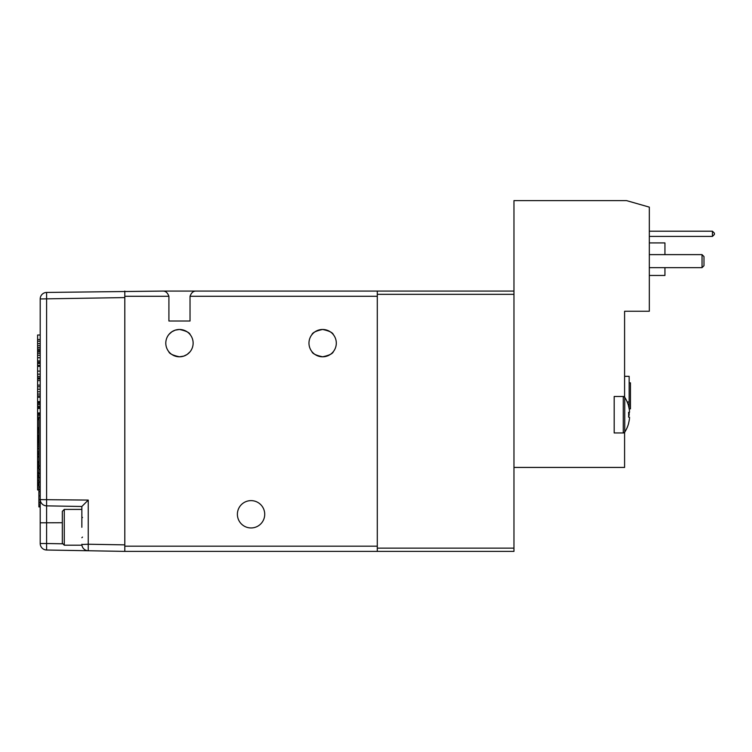 <?xml version="1.0" encoding="UTF-8"?>
<svg xmlns="http://www.w3.org/2000/svg" width="752" height="752" viewBox="0 0 752 752"><rect width="100%" height="100%" fill="white"/><g stroke="black" fill="none" stroke-linecap="round" stroke-linejoin="round"><path stroke-width="1.13" d="M624.752 414.719L624.752 432.127A32.543 32.543 0 0 0 628.663 423.263L628.578 423.226A32.449 32.449 0 0 0 629.499 418.394L629.499 417.125L628.578 417.125A31.913 28.557 -90 0 0 628.663 414.719A31.913 28.557 -90 0 0 628.578 412.312L629.499 412.312L629.499 411.043A32.449 32.449 0 0 0 628.578 406.221L628.663 406.183A32.543 32.543 0 0 0 624.752 397.319L624.752 414.719M664.937 254.627L664.937 242.915L649.324 242.915M627.206 401.982L629.151 401.982L629.151 376.329L624.592 376.329M629.18 408.862L630.449 408.862L630.449 382.834L629.151 382.834M614.177 396.501L623.267 396.501L623.267 432.945L624.752 432.127L624.592 432.945L614.177 432.945L614.177 396.501L624.592 396.501L624.592 397.103M629.151 401.982L629.151 408.712M624.592 396.501L624.592 311.253L649.324 311.253L649.324 207.129L626.548 200.615L513.964 200.615L513.964 294.333L377.297 294.333L377.297 291.071L513.964 291.071M513.964 467.434L624.592 467.434L624.592 432.945M628.653 415.367L629.151 415.367L629.151 412.312M649.324 267.646L702.039 267.646L702.039 254.627L649.324 254.627M649.324 231.202L712.445 231.202L714.4 233.158L714.4 234.455L712.445 236.41L649.324 236.41M649.324 275.458L664.937 275.458L664.937 267.646M702.039 267.646L703.985 265.691L703.985 256.582L702.039 254.627M712.445 236.41L712.445 231.202M40.204 417.811L38.897 417.811L38.897 506.904L40.204 506.904L40.204 522.809L40.204 298.948L124.804 297.585L124.804 544.871L88.247 544.241L88.247 550.746L46.596 550.013L46.596 543.508L62.407 543.79M377.297 551.385L377.297 548.133L513.964 548.133L513.964 551.385L124.804 551.385L88.247 550.746A6.505 6.505 0 0 1 81.855 544.241L81.855 545.2L64.277 545.2L64.277 509.405L81.855 509.405L81.855 527.302L81.855 506.481L46.596 505.861L46.596 543.508L40.204 543.508L40.204 522.809L62.331 522.725M38.897 499.61L88.247 500.08L81.855 506.481M38.897 461.465L37.6 461.465L37.6 457.094L38.897 457.094M40.204 378.717L37.6 378.717L37.6 335.016L40.204 335.016M37.6 339.528L40.204 339.528M40.204 403.269L37.6 403.269L37.6 380.606L40.204 380.606M37.6 385.118L40.204 385.118M40.204 499.356A6.505 6.505 0 0 0 46.596 505.861L46.596 292.443L163.118 291.071C165.713 291.109 167.64 292.838 168.909 296.279L168.909 321.01L190.03 321.01L190.03 296.279C191.29 292.838 193.226 291.109 195.821 291.071L163.118 291.071M38.897 506.359L40.204 506.359M38.897 504.921L40.204 504.921M38.897 502.637L40.204 502.637M38.897 495.888L40.204 495.888M38.897 491.676L40.204 491.676M38.897 489.392L40.204 489.392M38.897 487.014L40.204 487.014M38.897 482.051L40.204 482.051M38.897 477.539L40.204 477.539M38.897 473.271L40.204 473.271M38.897 469.398L40.204 469.398M38.897 465.93L40.204 465.93M37.6 457.094L37.6 437.307L38.897 437.307M37.6 438.2L38.897 438.2M37.6 437.307L37.6 436.31L38.897 436.31M37.6 436.31L37.6 435.173L38.897 435.173M37.6 435.173L37.6 432.889L38.897 432.889M37.6 432.889L37.6 431.15L38.897 431.15M37.6 431.15L37.6 429.712L38.897 429.712M37.6 429.712L37.6 428.527L38.897 428.527M37.6 428.527L37.6 427.634L38.897 427.634M37.6 427.634L37.6 419.691L38.897 419.691M37.6 419.691L38.897 419.4M37.6 419.4L37.6 418.648L38.897 418.648M37.6 418.648L37.6 417.407L40.204 417.407M37.6 417.407L37.6 415.875L40.204 415.875M40.204 414.54L37.6 414.54L37.6 413.045L40.204 413.045M37.6 415.875L37.6 414.54M37.6 413.591L40.204 413.591M37.6 413.045L40.204 412.848M37.6 412.848L37.6 408.486L40.204 408.486M37.6 408.486L40.204 408.233M40.204 407.443L37.6 407.443L37.6 404.567L40.204 404.567M37.6 408.233L37.6 407.443M37.6 406.249L40.204 406.249M37.6 404.567L37.6 403.269M37.6 402.329L40.204 402.329M37.6 401.784L40.204 401.784M37.6 401.587L40.204 401.587M37.6 397.225L40.204 397.225M37.6 395.928L40.204 395.928M37.6 394.048L40.204 394.048M37.6 391.764L40.204 391.764M37.6 389.188L40.204 389.188M37.6 386.754L40.204 386.754M37.6 380.606L37.6 378.717M37.6 378.97L40.204 378.97M37.6 377.927L40.204 377.927M37.6 376.432L40.204 376.432M37.6 374.158L40.204 374.158M37.6 371.112L40.204 371.112M37.6 366.365L40.204 366.365M37.6 366.017L40.204 366.017M37.6 365.369L40.204 365.369M37.6 363.489L40.204 363.489M37.6 362.295L40.204 362.295M37.6 360.96L40.204 360.96M37.6 357.736L40.204 357.736M37.6 355.254L40.204 355.254M37.6 353.271L40.204 353.271M37.6 351.729L40.204 351.729M37.6 350.498L40.204 350.498M37.6 349.154L40.204 349.154M37.6 347.518L40.204 347.518M37.6 345.676L40.204 345.676M37.6 343.598L40.204 343.598M37.6 341.22L40.204 341.22M37.6 456.746L38.897 456.746M37.6 456.154L38.897 456.154M37.6 454.415L38.897 454.415M37.6 453.174L38.897 453.174M37.6 451.792L38.897 451.792M37.6 448.418L38.897 448.418M37.6 446.039L38.897 446.039M37.6 444.15L38.897 444.15M37.6 442.665L38.897 442.665M38.897 441.095L38.897 440.305M37.6 441.518L38.455 441.518M37.6 440.258L38.455 440.258M37.6 439.835L38.897 439.835M37.6 439.488L38.897 439.488M37.6 439.29L38.897 439.29M37.6 438.839L38.897 438.839M38.897 485.576L37.6 485.576L37.6 489.937L38.897 489.937M37.6 485.576L37.6 484.626L38.897 484.626M37.6 484.626L37.6 483.536L38.897 483.536M37.6 483.536L37.6 482.145L38.897 482.145M37.6 482.145L37.6 480.415L38.897 480.415M37.6 480.415L37.6 477.586L38.897 477.586M37.6 477.586L37.6 476.345L38.897 476.345M37.6 476.345L37.6 475.255L38.897 475.255M37.6 475.255L37.6 473.619L38.897 473.619M37.6 473.619L37.6 472.726L38.897 472.726M38.897 468.355L37.6 468.355L37.6 472.726M37.6 461.465L37.6 468.355M38.897 468.007L37.6 468.007M38.897 467.218L37.6 467.218M38.897 465.977L37.6 465.977M38.897 464.492L37.6 464.492M38.897 463.053L37.6 463.053M38.897 462.104L37.6 462.104M38.897 461.615L37.6 461.615M81.855 544.504L88.247 544.241L88.247 500.08M40.204 298.948A6.505 6.505 0 0 1 46.596 292.443M46.596 550.013A6.505 6.505 0 0 1 40.204 543.508M513.964 548.133L513.964 294.333M377.297 548.133L377.297 294.333M322.636 329.47C329.254 330.899 332.826 332.638 333.371 334.687C332.835 332.638 329.254 330.899 322.636 329.47C316.019 330.908 312.437 332.647 311.901 334.687C312.437 332.638 316.019 330.908 322.636 329.47L320.23 329.686M318.35 330.156L314.985 331.811M312.729 333.728L311.901 334.687M190.03 321.01L168.909 321.01M168.956 334.396L171.823 331.811L175.178 330.156L179.465 329.47L177.058 329.686M169.557 333.728L168.73 334.687M189.974 351.87L187.116 354.465L183.761 356.11L179.465 356.805L181.881 356.589M189.372 352.547L190.209 351.588M179.465 356.805C172.857 355.367 169.275 353.628 168.73 351.588C169.275 353.628 172.847 355.367 179.465 356.805M165.797 343.138A13.668 13.668 0 0 0 179.465 356.805A13.668 13.668 0 0 0 193.132 343.138A13.668 13.668 0 0 0 179.465 329.47A13.668 13.668 0 0 0 165.797 343.138M322.636 356.805C316.019 355.367 312.447 353.628 311.901 351.588C312.437 353.628 316.019 355.367 322.636 356.805C329.254 355.367 332.835 353.628 333.371 351.588C332.835 353.628 329.254 355.367 322.636 356.805L325.052 356.589M326.923 356.11L330.288 354.455M332.544 352.547L333.371 351.588M308.969 343.138A13.668 13.668 0 0 0 322.636 356.805A13.668 13.668 0 0 0 336.304 343.138A13.668 13.668 0 0 0 322.636 329.47A13.668 13.668 0 0 0 308.969 343.138M264.723 514.293A13.668 13.668 0 0 1 251.055 527.951A13.668 13.668 0 0 1 237.388 514.293A13.668 13.668 0 0 1 251.055 500.625A13.668 13.668 0 0 1 264.723 514.293M195.821 291.071L377.297 291.071M124.804 551.385L124.804 546.178L377.297 546.178L377.297 296.279L190.03 296.279M168.909 296.279L124.804 296.279L124.804 546.178M124.804 296.279L124.804 291.071M179.465 329.47C186.082 330.899 189.664 332.638 190.209 334.687C189.664 332.638 186.082 330.899 179.465 329.47M64.277 545.2L62.331 543.245L62.331 511.36L64.277 509.405M624.752 397.319L623.267 396.501L624.752 397.319M82.504 537.069L81.855 537.718M82.504 517.545L81.855 516.887"/></g></svg>
